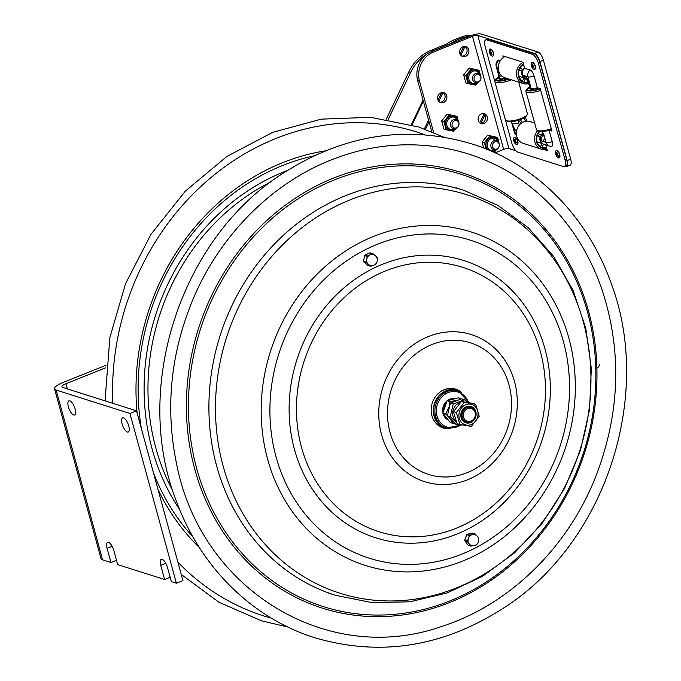 <?xml version="1.0" encoding="UTF-8"?>
<svg xmlns="http://www.w3.org/2000/svg" width="681" height="681" viewBox="0 0 681 681"><rect width="100%" height="100%" fill="white"/><g stroke="black" fill="none" stroke-linecap="round" stroke-linejoin="round"><path stroke-width="1.02" d="M106.006 365.271L62.558 382.671A15.246 4.146 -15.3 0 0 54.565 388.817A15.246 4.146 -15.3 0 0 56.14 390.06L102.584 559.825L110.969 562.489L107.096 548.341A7.619 2.843 68.2 0 1 107.615 542.331A7.619 2.843 68.2 0 1 113.804 550.469L117.677 564.617L164.64 579.505L160.767 565.358A7.619 2.843 68.2 0 1 161.286 559.348A7.619 2.843 68.2 0 1 167.475 567.486L171.348 581.634L176.379 583.225L129.935 413.461L56.14 390.06M176.379 583.225L182.942 580.604L136.498 410.83L62.703 387.429A7.619 2.077 -15.3 0 1 61.92 386.808A7.619 2.077 -15.3 0 1 65.912 383.735L105.793 367.766M54.565 388.817L101.009 558.59A15.246 4.146 -15.3 0 0 102.584 559.825M127.356 432.026A7.619 2.843 68.2 0 1 122.393 424.944A7.619 2.843 68.2 0 1 122.589 417.87A7.619 2.843 68.2 0 1 123.482 417.879A7.619 2.843 68.2 0 1 128.454 424.953A7.619 2.843 68.2 0 1 128.258 432.026A7.619 2.843 68.2 0 1 127.356 432.026M73.684 415.001A7.619 2.843 68.2 0 1 68.721 407.928A7.619 2.843 68.2 0 1 68.917 400.854A7.619 2.843 68.2 0 1 69.811 400.854A7.619 2.843 68.2 0 1 74.782 407.928A7.619 2.843 68.2 0 1 74.587 415.001A7.619 2.843 68.2 0 1 73.684 415.001M129.935 413.461L136.498 410.83M116.494 560.276L110.969 562.489M170.165 577.292L164.64 579.505M430.826 51.816A41.916 37.183 -72.4 0 1 432.75 50.964L450.916 43.439C454.874 40.451 460.756 38.059 468.554 36.289L466.425 35.48C457.768 37.949 451.188 40.775 446.702 43.959L430.937 50.394A41.916 37.183 107.6 0 0 408.83 71.888L386.28 119.175M469.958 36.11L468.809 36.229M388.213 119.481L410.643 72.458A41.916 37.183 -72.4 0 1 428.8 52.863M466.425 35.48L469.405 35.684A4.878 4.324 -72.4 0 1 469.49 35.71L470.196 35.94M480.829 76.332A4.767 4.222 107.6 0 0 478.164 73.437A4.767 4.222 107.6 0 0 473.789 74.782A4.767 4.222 107.6 0 0 472.623 79.626A4.767 4.222 107.6 0 0 475.287 82.52A4.767 4.222 107.6 0 0 479.662 81.175A4.767 4.222 107.6 0 0 480.829 76.332M480.786 76.885A3.848 3.414 107.6 0 0 476.496 74.646A3.848 3.414 107.6 0 0 474.163 79.541A3.848 3.414 107.6 0 0 478.454 81.78A3.848 3.414 107.6 0 0 480.786 76.885M458.849 122.427A4.767 4.222 107.6 0 0 456.185 119.524A4.767 4.222 107.6 0 0 451.809 120.869A4.767 4.222 107.6 0 0 450.635 125.704A4.767 4.222 107.6 0 0 453.299 128.607A4.767 4.222 107.6 0 0 457.675 127.262A4.767 4.222 107.6 0 0 458.849 122.427M458.798 122.98A3.848 3.414 107.6 0 0 454.516 120.733A3.848 3.414 107.6 0 0 452.175 125.627A3.848 3.414 107.6 0 0 456.457 127.875A3.848 3.414 107.6 0 0 458.798 122.98M499.216 143.521A4.767 4.222 107.6 0 0 496.551 140.635A4.767 4.222 107.6 0 0 492.167 141.988A4.767 4.222 107.6 0 0 491.01 146.832A4.767 4.222 107.6 0 0 493.674 149.718A4.767 4.222 107.6 0 0 498.049 148.373A4.767 4.222 107.6 0 0 499.216 143.521M499.164 144.083A3.848 3.414 107.6 0 0 494.874 141.844A3.848 3.414 107.6 0 0 492.55 146.747A3.848 3.414 107.6 0 0 496.841 148.977A3.848 3.414 107.6 0 0 499.164 144.083M479.901 73.301L479.015 70.279L471.337 68.79L465.872 75.48L468.085 83.661L475.755 85.151L477.517 83.065M471.337 68.79L469.115 68.083L463.65 74.782L465.864 82.954L468.085 83.661M465.872 75.48L463.65 74.782M479.015 70.279L469.115 68.083M457.913 119.388L457.028 116.366L449.358 114.876L443.884 121.576L446.098 129.748L453.767 131.237L455.529 129.152M449.358 114.876L447.128 114.17L441.663 120.869L443.876 129.049L446.098 129.748M443.884 121.576L441.663 120.869M457.028 116.366L447.128 114.17M458.866 124.998L459.02 123.729M498.415 140.448L497.53 137.426L489.852 135.936L484.387 142.635L486.277 149.607M489.852 135.936L487.63 135.23L482.165 141.929L483.604 148.007M484.387 142.635L482.165 141.929M497.53 137.426L487.63 135.23M499.199 146.27L499.735 145.598L499.326 144.066M493.538 152.152L494.27 152.297L496.032 150.212M565.051 166.343L565.749 166.564A7.619 2.843 -112 0 0 566.643 166.564L570.176 165.142A7.619 2.843 -112 0 0 570.678 159.141L543.395 60.183A7.619 2.843 -112 0 0 538.092 52.054L481.322 34.05A8.198 2.239 -15.4 0 0 470.656 35.752L431.533 51.518A22.865 20.277 107.6 0 0 417.7 80.656L419.505 81.226A22.865 20.277 -72.4 0 1 433.337 52.088L472.461 36.323A4.103 1.115 -15.4 0 1 477.79 35.472L508.979 148.56L515.815 150.731M566.643 166.564A7.619 2.843 -112 0 0 567.154 160.563L539.863 61.605A7.619 2.843 -112 0 0 534.559 53.476L477.79 35.472M508.979 148.56A4.103 1.115 -15.4 0 0 503.642 149.411L495.096 152.859M433.678 132.616L419.505 81.226M459.786 53.373A5.184 4.597 -72.4 0 1 461.046 48.096A5.184 4.597 -72.4 0 1 465.813 46.631A5.184 4.597 -72.4 0 1 468.622 52.965A5.184 4.597 -72.4 0 1 462.68 56.514A5.184 4.597 -72.4 0 1 459.786 53.373M478.3 120.52A5.184 4.597 -72.4 0 1 479.56 115.242A5.184 4.597 -72.4 0 1 484.327 113.778A5.184 4.597 -72.4 0 1 487.145 120.111A5.184 4.597 -72.4 0 1 481.195 123.661A5.184 4.597 -72.4 0 1 478.3 120.52M437.798 99.46A5.184 4.597 -72.4 0 1 439.058 94.182A5.184 4.597 -72.4 0 1 443.825 92.718A5.184 4.597 -72.4 0 1 446.642 99.051A5.184 4.597 -72.4 0 1 440.692 102.601A5.184 4.597 -72.4 0 1 437.798 99.46M461.812 56.123A5.184 4.597 107.6 0 0 466.902 49.202A5.184 4.597 107.6 0 0 464.876 46.453M480.326 123.27A5.184 4.597 107.6 0 0 485.417 116.349A5.184 4.597 107.6 0 0 483.391 113.599M439.824 102.21A5.184 4.597 107.6 0 0 444.914 95.289A5.184 4.597 107.6 0 0 442.888 92.539M431.814 131.85L417.7 80.656M551.576 129.824L551.091 129.671L551.576 129.824M524.745 117.549L523.859 118.673A6.665 2.486 68 0 1 525.953 121.227M522.327 122.495A6.665 2.486 -112 0 0 519.918 119.83A6.665 2.486 68 0 1 522.327 122.495M537.113 141.912L542.025 143.461A6.112 5.422 -72.4 0 1 540.169 136.736L537.215 135.8M542.025 143.461L540.518 146.636A9.602 8.521 -72.4 0 1 537.394 135.298L540.169 136.736M539.837 131.501A9.602 8.521 -72.4 0 0 538.177 133.646L540.952 135.085A6.112 5.422 -72.4 0 1 542.612 133.357M543.923 144.338A6.112 5.422 -72.4 0 1 543.481 144.219A6.112 5.422 -72.4 0 1 543.464 144.219L541.965 147.385A9.602 8.521 -72.4 0 0 542.425 147.547A9.602 8.521 -72.4 0 0 546.554 147.692M546.945 149.105A11.432 10.138 -72.4 0 1 541.335 149.122L523.127 143.342A11.432 10.138 -72.4 0 1 517.56 127.756A11.432 10.138 -72.4 0 1 530.039 121.55L534.645 123.014M541.335 149.122A11.432 10.138 -72.4 0 1 535.768 133.527A11.432 10.138 -72.4 0 1 537.649 130.658M546.715 148.262A10.215 9.057 -72.4 0 1 537.828 144.764A10.215 9.057 -72.4 0 1 537.266 134.2A10.215 9.057 -72.4 0 1 539.19 131.373M499.096 76.953A9.602 2.622 -15.4 0 0 496.985 78.375L499.386 77.992M502.867 79.498L501.829 80.707A9.602 2.622 -15.4 0 1 496.253 79.839A9.602 2.622 -15.4 0 1 496.449 79.005L499.675 78.485A6.112 1.668 -15.4 0 0 499.616 78.911A6.112 1.668 -15.4 0 0 502.867 79.498M507.234 78.502A6.112 1.668 -15.4 0 1 504.553 79.234L503.506 80.443A9.602 2.622 -15.4 0 0 508.784 78.987M499.045 76.749A10.215 2.784 -15.4 0 0 495.862 79.132L495.019 80.477A11.432 3.116 -15.4 0 0 494.798 81.456L505.379 119.822A11.432 3.116 -15.4 0 0 506.068 120.554L507.481 121.278A10.215 2.784 -15.4 0 0 513.678 121.431A10.215 2.784 -15.4 0 0 526.362 116.076L527.205 114.723A11.432 3.116 -15.4 0 0 527.417 113.744L518.709 82.137M506.068 120.554A11.432 3.116 -15.4 0 0 512.997 120.716A11.432 3.116 -15.4 0 0 527.205 114.723M495.862 79.132A10.215 2.784 -15.4 0 0 502.476 80.801A10.215 2.784 -15.4 0 0 509.056 79.081M501.667 78.715A4.282 1.166 -15.4 0 0 504.238 78.758A4.282 1.166 -15.4 0 0 506.409 78.238M494.798 81.456A11.432 3.116 -15.4 0 0 502.425 82.35A11.432 3.116 -15.4 0 0 511.354 79.805M504.553 79.234L504.808 80.162M496.849 80.46L496.449 79.005M530.201 86.819A9.602 2.622 -15.4 0 0 528.09 88.241L530.49 87.858M530.78 88.351A6.112 1.668 -15.4 0 0 530.72 88.777A6.112 1.668 -15.4 0 0 533.972 89.364L532.925 90.573A9.602 2.622 -15.4 0 1 527.358 89.705A9.602 2.622 -15.4 0 1 527.545 88.87L530.78 88.351M527.945 90.326L527.545 88.87M538.799 88.198A6.112 1.668 -15.4 0 1 535.658 89.092L534.611 90.301A9.602 2.622 -15.4 0 0 540.246 88.726M530.15 86.615A10.215 2.784 -15.4 0 0 526.958 88.99A10.215 2.784 -15.4 0 0 533.572 90.667A10.215 2.784 -15.4 0 0 540.288 88.896M526.958 88.99L526.124 90.343A11.432 3.116 -15.4 0 0 525.902 91.322A11.432 3.116 -15.4 0 0 533.521 92.216A11.432 3.116 -15.4 0 0 540.697 90.36M525.902 91.322L536.483 129.688A11.432 3.116 -15.4 0 0 537.173 130.411A11.432 3.116 -15.4 0 0 544.102 130.582A11.432 3.116 -15.4 0 0 551.269 128.726M532.772 88.573A4.282 1.166 -15.4 0 0 535.334 88.624A4.282 1.166 -15.4 0 0 537.99 87.943M537.173 130.411L538.586 131.144A10.215 2.784 -15.4 0 0 544.774 131.288A10.215 2.784 -15.4 0 0 551.491 129.518M535.658 89.092L535.913 90.028M519.05 76.374L523.953 77.932L522.446 81.099A9.602 8.521 -72.4 0 1 519.322 69.76L522.097 71.199L519.143 70.262M523.953 77.932A6.112 5.422 -72.4 0 1 522.097 71.199M523.621 64.533A9.602 8.521 -72.4 0 0 520.105 68.109L522.88 69.556A6.112 5.422 -72.4 0 1 524.532 67.828M523.851 65.367L522.846 65.044L523.851 65.367M503.336 57.562L502.859 55.842L522.991 62.226L524.642 68.245A6.095 5.405 107.6 0 0 522.276 74.161A6.095 5.405 107.6 0 0 525.86 78.8A6.112 5.422 -72.4 0 1 525.409 78.681A6.112 5.422 -72.4 0 1 525.392 78.681L523.893 81.848A9.602 8.521 -72.4 0 0 524.353 82.009A9.602 8.521 -72.4 0 0 528.592 82.129M529.171 83.465A11.432 10.138 -72.4 0 1 523.263 83.584L505.055 77.813A11.432 10.138 -72.4 0 1 499.488 62.218A11.432 10.138 -72.4 0 1 505.064 56.54M523.263 83.584A11.432 10.138 -72.4 0 1 517.696 67.998A11.432 10.138 -72.4 0 1 523.042 62.422M528.848 82.673A10.215 9.057 -72.4 0 1 519.816 79.319A10.215 9.057 -72.4 0 1 519.194 68.662A10.215 9.057 -72.4 0 1 523.468 63.963M498.722 76.919L498.696 75.48M545.796 144.934L547.345 150.578L544.093 149.539M527.111 79.2L526.439 78.885L530.508 87.917A6.095 1.66 -15.4 0 0 537.369 87.747L540.22 88.649L551.916 131.058L549.329 130.241M520.948 123.44A6.665 2.486 -112 0 0 518.198 120.384M542.297 131.569A6.665 2.486 -112 0 0 542.714 133.774L542.689 133.799A6.095 5.405 107.6 0 0 540.348 139.716A6.095 5.405 107.6 0 0 543.932 144.338L549.422 146.083A6.095 5.405 -72.4 0 1 546.017 142.389L541.787 141.044A9.619 3.584 -112 0 0 543.557 133.467L546.017 142.389A6.095 1.66 164.6 0 0 552.248 141.716A5.814 2.162 68 0 1 551.593 146.355A6.095 6.095 0 0 1 549.422 146.083A6.095 5.405 -72.4 0 0 551.176 146.296M542.714 133.774L543.157 133.919M518.003 120.443L518.684 122.929A3.814 1.422 -112 0 0 519.45 124.87M524.642 68.245L530.133 69.981A5.814 2.162 68 0 1 534.176 76.178L537.369 87.747M549.107 130.309L552.248 141.716M532.619 62.575A3.354 1.251 68 0 1 532.636 62.567A3.354 1.251 68 0 1 533.027 62.567A3.354 1.251 68 0 1 535.223 65.682A3.354 1.251 68 0 1 535.138 68.79A3.354 1.251 68 0 1 535.13 68.798M494.789 81.414L485.178 46.555A8.538 3.184 68 0 1 485.749 39.83A8.538 3.184 68 0 1 486.753 39.83L532.508 54.344A8.538 3.184 68 0 1 538.45 63.452L565.034 159.856A8.538 3.184 68 0 1 564.464 166.581A8.538 3.184 68 0 1 563.459 166.581L517.705 152.076A8.538 3.184 68 0 1 511.763 142.967L505.396 119.865M499.028 60.115A6.095 5.405 107.6 0 0 496.849 66.985A6.095 1.66 -15.4 0 1 496.219 66.491A6.095 6.095 0 0 1 498.109 60.26A5.814 2.162 68 0 1 499.028 60.115L500.433 60.566M515.049 137.63A3.354 1.251 68 0 1 515.466 137.622A3.354 1.251 68 0 1 517.662 140.754A3.354 1.251 68 0 1 517.56 143.853M490.686 49.279A3.354 1.251 68 0 1 491.103 49.27A3.354 1.251 68 0 1 493.299 52.403A3.354 1.251 68 0 1 493.197 55.502M556.981 150.927A3.354 1.251 68 0 1 556.998 150.918A3.354 1.251 68 0 1 557.39 150.918A3.354 1.251 68 0 1 559.586 154.034A3.354 1.251 68 0 1 559.501 157.141A3.354 1.251 68 0 1 559.484 157.149M564.464 166.581L566.03 165.951A8.538 3.184 -112 0 0 566.601 159.226L540.016 62.814A8.538 3.184 -112 0 0 534.074 53.705L488.32 39.2A8.538 3.184 -112 0 0 487.315 39.2L485.749 39.83M496.219 66.491L499.403 78.06A6.095 1.66 -15.4 0 0 505.753 78.034M493.01 54.999A2.818 1.047 -112 0 0 493.078 52.386A2.818 1.047 -112 0 0 491.239 49.764M491.98 54.582A2.077 0.775 68 0 1 490.601 52.931A2.077 0.775 68 0 1 490.448 50.777M534.943 68.296A2.818 1.047 -112 0 0 535.011 65.682A2.818 1.047 -112 0 0 533.172 63.061M533.913 67.887A2.077 0.775 68 0 1 532.533 66.227A2.077 0.775 68 0 1 532.372 64.082M517.373 143.35A2.818 1.047 -112 0 0 517.441 140.737A2.818 1.047 -112 0 0 515.602 138.115M516.343 142.942A2.077 0.775 68 0 1 514.964 141.282A2.077 0.775 68 0 1 514.81 139.137M559.305 156.647A2.818 1.047 -112 0 0 559.373 154.034A2.818 1.047 -112 0 0 557.526 151.42M558.275 156.238A2.077 0.775 68 0 1 556.888 154.578A2.077 0.775 68 0 1 556.735 152.433M450.388 428.732A19.817 17.578 -72.4 0 1 445.127 428.008A19.817 17.578 -72.4 0 1 434.529 417.462A19.817 17.578 -72.4 0 1 438.377 396.436A19.817 17.578 -72.4 0 1 457.113 390.23A19.817 17.578 -72.4 0 1 461.829 392.673M461.514 392.443A20.421 18.115 107.6 0 0 455.683 389.14A20.421 18.115 107.6 0 0 436.368 395.533A20.421 18.115 107.6 0 0 432.409 417.206A20.421 18.115 107.6 0 0 443.331 428.077A20.421 18.115 107.6 0 0 450.005 428.741M459.471 391.2A20.421 18.115 107.6 0 0 455.283 389.021M442.931 427.949A20.421 18.115 107.6 0 0 447.621 428.579M445.127 428.008L442.718 427.242A19.817 17.578 -72.4 0 1 433.516 419.709M442.837 390.324A19.817 17.578 -72.4 0 1 454.695 389.464L457.113 390.23M372.345 265.581L370.89 266.237A0.613 0.545 -72.4 0 1 370.353 266.169L366.421 262.704A0.613 0.545 -72.4 0 1 366.242 262.151L366.736 259.299A5.644 5.005 -72.4 0 1 370.055 254.839L372.516 253.715A0.613 0.545 -72.4 0 1 373.052 253.783L374.576 255.12M370.37 252.932A0.613 0.545 107.6 0 0 369.834 252.864L364.905 255.111A0.613 0.545 107.6 0 0 364.548 255.588L363.552 261.3A0.613 0.545 107.6 0 0 363.731 261.853L367.672 265.318A0.613 0.545 107.6 0 0 368.046 265.437M376.15 256.507L376.993 257.248A0.613 0.545 -72.4 0 1 377.172 257.801L377.087 258.295M376.201 263.377L376.184 263.513A0.613 0.545 -72.4 0 1 375.827 263.99L375.52 264.134M367.229 256.439A0.613 0.545 -72.4 0 1 367.587 255.962L370.055 254.839A5.644 5.005 -72.4 0 1 373.409 254.6A5.644 5.644 0 0 1 376.619 262.747A5.644 5.644 0 0 1 370.004 265.352A5.644 5.005 -72.4 0 1 368.387 264.441A5.644 5.005 -72.4 0 1 366.736 259.299L367.229 256.439L364.548 255.588M476.887 544.238L476.751 544.587A0.613 0.545 -72.4 0 1 476.317 544.979L475.508 545.158M472.989 545.694L471.141 546.085A0.613 0.545 -72.4 0 1 470.639 545.89L467.489 541.548A0.613 0.545 -72.4 0 1 467.43 540.961L469.456 535.521A0.613 0.545 -72.4 0 1 469.89 535.121L475.066 534.023A0.613 0.545 -72.4 0 1 475.568 534.219L476.589 535.615M472.852 533.317A0.613 0.545 107.6 0 0 472.384 533.172L467.209 534.27A0.613 0.545 107.6 0 0 466.774 534.67L464.74 540.11A0.613 0.545 107.6 0 0 464.808 540.697L467.958 545.038A0.613 0.545 107.6 0 0 468.46 545.234M478.402 538.118L478.717 538.552A0.613 0.545 -72.4 0 1 478.786 539.148L478.7 539.369M472.478 534.568A5.644 5.005 -72.4 0 1 474.81 534.679A5.644 5.644 0 0 1 474.282 545.566A5.644 5.644 0 0 1 471.397 545.43A5.644 5.005 -72.4 0 1 469.064 543.719A5.644 5.005 -72.4 0 1 468.443 538.237A5.644 5.005 -72.4 0 1 472.478 534.568M462.62 418.168A7.619 6.759 107.6 0 0 466.63 422.033A7.619 6.759 107.6 0 0 475.372 416.815A7.619 6.759 107.6 0 0 471.235 407.502A7.619 6.759 107.6 0 0 463.965 409.971A7.619 6.759 107.6 0 0 462.62 418.168M463.778 417.887A6.708 5.95 -72.4 0 1 470.086 408.268A6.708 5.95 -72.4 0 1 474.129 418.534A6.708 5.95 -72.4 0 1 463.778 417.887M454.619 398.479A11.356 10.07 107.6 0 0 447.553 400.445M446.719 401.126A11.356 10.07 107.6 0 0 442.846 412.814M443.008 413.486A11.356 10.07 107.6 0 0 447.587 419.692M469.124 402.675L458.211 390.988L456.994 390.605A19.426 17.229 107.6 0 0 434.75 403.731A19.426 17.229 107.6 0 0 444.923 427.532A19.426 17.229 107.6 0 0 445.246 427.634L446.464 428.026L461.905 424.935M454.542 423.284L453.12 423.437L450.243 419.121M447.349 415.606L445.732 414.005L442.88 413.103L450.269 422.535L453.12 423.437M442.88 413.103L447.068 400.726L449.903 401.645L456.21 400.428M445.732 414.005L448.558 407.791M449.554 404.548L449.903 401.645M461.224 398.896L458.611 397.815L447.051 400.743M460.569 424.672L458.568 425.114L457.632 423.812M456.389 422.467L450.516 416.883L447.391 415.785L455.717 424.212L458.568 425.114M447.391 415.793L450.388 403.05L461.65 398.828L464.502 399.738L467.575 402.411M450.243 416.687L453.205 404.003L464.502 399.738M453.205 404.003L450.354 403.092M463.455 419.7A7.619 6.759 -72.4 0 1 462.935 419.862M466.97 407.153A7.619 6.759 -72.4 0 1 467.302 407.578M479.228 416.278L471.346 426.408L459.905 424.535L457.053 423.633L453.461 411.758L461.377 401.501L472.818 403.373L475.67 404.276L479.228 416.278M459.905 424.535L456.347 412.533L464.229 402.403L475.67 404.276M464.229 402.403L461.377 401.501M456.347 412.533L453.495 411.63M466.204 421.88A7.619 6.759 -72.4 0 1 461.633 412.456A7.619 6.759 -72.4 0 1 470.801 407.383M475.968 415.853A8.538 7.568 107.6 0 0 466.153 406.77A8.538 7.568 107.6 0 0 463.318 421.258A8.538 7.568 107.6 0 0 475.968 415.853M599.331 364.718A11.398 3.439 160.1 0 1 595.79 368.974M318.521 187.062A226.875 201.244 -72.4 0 1 582.093 294.95A226.875 201.244 -72.4 0 1 465.77 593.772A226.875 201.244 -72.4 0 1 202.197 485.893A226.875 201.244 -72.4 0 1 318.521 187.062M583.098 294.056A228.637 202.802 -72.4 0 1 465.872 595.203A228.637 202.802 -72.4 0 1 200.257 486.481A228.637 202.802 -72.4 0 1 317.482 185.334A228.637 202.802 -72.4 0 1 583.098 294.056M424.867 134.727A253.783 225.105 107.6 0 0 112.808 403.314M177.886 562.106A253.783 225.105 107.6 0 0 271.532 618.229M325.254 150.884A227.684 201.959 107.6 0 0 137.111 413.061M158.009 489.469A227.684 201.959 107.6 0 0 199.431 547.626M313.856 155.889A224.347 198.997 107.6 0 0 141.418 428.809M153.395 472.605A224.347 198.997 107.6 0 0 193.012 536.968M287.28 170.531A217.682 193.081 107.6 0 0 179.724 509.694M270.808 181.921A214.345 190.127 107.6 0 0 172.829 490.882M65.912 383.735L67.325 388.894M107.096 548.341L112.144 546.315M160.767 565.358L165.815 563.34M479.799 122.895L484.021 114.059M480.948 123.27L484.855 115.063M424.34 128.973L428.579 120.094M438.062 100.201L441.68 92.625M460.05 54.114L463.667 46.538M412.031 124.946L423.361 101.188M411.315 124.734L423.063 100.107M425.463 129.381L429.056 121.848M438.828 101.375L443.008 92.616M460.807 55.289L464.995 46.521M410.643 72.458L408.83 71.888M430.937 50.394L432.75 50.964M477.126 82.631A6.401 5.678 -72.4 0 1 476.045 83.201A6.401 5.678 -72.4 0 1 468.911 79.439A6.401 5.678 -72.4 0 1 472.52 71.437A6.401 5.678 -72.4 0 1 479.739 74.408M480.343 74.621A7.312 6.487 107.6 0 0 476.24 70.152A7.312 6.487 107.6 0 0 469.532 72.203A7.312 6.487 107.6 0 0 467.728 79.626A7.312 6.487 107.6 0 0 471.822 84.095A7.312 6.487 107.6 0 0 475.866 83.925M471.78 84.086A7.312 6.487 -72.4 0 1 471.737 84.069A7.312 6.487 -72.4 0 1 467.643 79.6A7.312 6.487 -72.4 0 1 469.447 72.177A7.312 6.487 -72.4 0 1 476.164 70.126A7.312 6.487 -72.4 0 1 476.206 70.134M466.672 74.501A8.232 7.304 107.6 0 0 466.196 76.681M479.339 71.471A8.232 7.304 107.6 0 0 477.892 70.058M474.631 84.929A8.232 7.304 107.6 0 0 475.61 84.614A8.232 7.304 107.6 0 0 476.555 84.163M467.762 82.461A8.232 7.304 107.6 0 0 469.209 83.882M472.469 69.011A8.232 7.304 107.6 0 0 470.537 69.768M455.138 128.718A6.401 5.678 -72.4 0 1 454.057 129.288A6.401 5.678 -72.4 0 1 446.932 125.525A6.401 5.678 -72.4 0 1 450.533 117.524A6.401 5.678 -72.4 0 1 457.751 120.494M458.356 120.707A7.312 6.487 107.6 0 0 454.261 116.238A7.312 6.487 107.6 0 0 447.545 118.29A7.312 6.487 107.6 0 0 445.74 125.713A7.312 6.487 107.6 0 0 449.835 130.182A7.312 6.487 107.6 0 0 453.878 130.011M449.792 130.173A7.312 6.487 -72.4 0 1 449.749 130.156A7.312 6.487 -72.4 0 1 445.655 125.687A7.312 6.487 -72.4 0 1 447.46 118.264A7.312 6.487 -72.4 0 1 454.176 116.213A7.312 6.487 -72.4 0 1 454.218 116.221M444.693 120.588A8.232 7.304 107.6 0 0 444.208 122.776M457.351 117.566A8.232 7.304 107.6 0 0 455.904 116.145M450.482 115.098A8.232 7.304 107.6 0 0 448.549 115.864M452.644 131.016A8.232 7.304 107.6 0 0 453.631 130.709A8.232 7.304 107.6 0 0 454.576 130.25M445.774 128.547A8.232 7.304 107.6 0 0 447.221 129.969M495.581 149.82A6.401 5.678 -72.4 0 1 494.559 150.348A6.401 5.678 -72.4 0 1 487.434 146.585A6.401 5.678 -72.4 0 1 491.188 138.507A6.401 5.678 -72.4 0 1 498.373 141.878M498.858 141.767A7.312 6.487 107.6 0 0 494.755 137.298A7.312 6.487 107.6 0 0 488.047 139.35A7.312 6.487 107.6 0 0 486.243 146.773A7.312 6.487 107.6 0 0 487.885 149.718M497.258 149.088L494.491 151.071L492.125 151.522A7.312 6.487 107.6 0 0 494.38 151.071M487.792 149.675A7.312 6.487 -72.4 0 1 486.157 146.747A7.312 6.487 -72.4 0 1 487.962 139.324A7.312 6.487 -72.4 0 1 494.678 137.273A7.312 6.487 -72.4 0 1 494.721 137.281M485.195 141.648A8.232 7.304 107.6 0 0 484.71 143.827M497.854 138.626A8.232 7.304 107.6 0 0 496.406 137.204M490.984 136.157A8.232 7.304 107.6 0 0 489.052 136.924M493.291 152.042A8.232 7.304 107.6 0 0 494.134 151.769A8.232 7.304 107.6 0 0 495.078 151.31M534.559 53.476L538.092 52.054M539.863 61.605L543.395 60.183M567.154 160.563L570.678 159.141M503.642 149.411L472.461 36.323M433.337 52.088L431.533 51.518M518.684 122.929A6.095 1.66 164.6 0 1 512.452 123.601A9.619 3.584 -112 0 0 516.419 131.663M534.176 76.178A6.095 1.66 164.6 0 1 527.945 76.851L530.405 85.772A9.619 3.584 -112 0 0 523.715 75.506L527.945 76.851A6.095 5.405 107.6 0 1 530.133 69.981M526.541 78.979A6.095 5.405 -72.4 0 1 523.715 75.506M529.775 85.278A6.095 1.66 -15.4 0 0 530.405 85.772M542.536 131.552L542.927 132.974A6.095 1.66 -15.4 0 0 543.557 133.467M511.44 121.686L514.283 132.029A6.095 1.66 -15.4 0 0 514.913 132.523L512.452 123.601M516.47 135.136A6.095 5.405 -72.4 0 1 514.913 132.523L516.326 132.974M566.601 159.226L565.034 159.856M540.016 62.814L538.45 63.452M534.074 53.705L532.508 54.344M488.32 39.2L486.753 39.83M501.854 76.008A6.095 1.66 164.6 0 1 499.309 75.914L496.849 66.985L498.254 67.436M498.671 70.867A9.619 3.584 -112 0 0 499.309 75.914M543.31 134.804A6.095 5.405 107.6 0 0 541.787 141.044M391.686 437.679A69.07 61.264 107.6 0 0 471.924 470.52A69.07 61.264 107.6 0 0 507.336 379.547A69.07 61.264 107.6 0 0 427.098 346.697A69.07 61.264 107.6 0 0 391.686 437.679M422.995 338.985A77.149 68.432 107.6 0 0 383.437 440.607A77.149 68.432 107.6 0 0 473.074 477.296A77.149 68.432 107.6 0 0 512.631 375.674A77.149 68.432 107.6 0 0 422.995 338.985M537.054 341.207A138.669 122.997 107.6 0 0 375.963 275.269A138.669 122.997 107.6 0 0 304.867 457.904A138.669 122.997 107.6 0 0 465.957 523.851A138.669 122.997 107.6 0 0 537.054 341.207M372.516 268.782A145.462 129.024 107.6 0 0 297.938 460.373A145.462 129.024 107.6 0 0 466.928 529.546A145.462 129.024 107.6 0 0 541.506 337.955A145.462 129.024 107.6 0 0 372.516 268.782M280.027 469.379A166.854 147.998 107.6 0 0 473.865 548.724A166.854 147.998 107.6 0 0 559.416 328.949A166.854 147.998 107.6 0 0 365.578 249.604A166.854 147.998 107.6 0 0 280.027 469.379M361.475 241.891A174.94 155.174 107.6 0 0 271.787 472.308A174.94 155.174 107.6 0 0 475.015 555.5A174.94 155.174 107.6 0 0 564.711 325.084A174.94 155.174 107.6 0 0 361.475 241.891M578.271 305.939A209.093 185.462 107.6 0 0 335.358 206.513A209.093 185.462 107.6 0 0 228.161 481.918A209.093 185.462 107.6 0 0 471.065 581.344A209.093 185.462 107.6 0 0 578.271 305.939M330.719 202.385A212.438 188.433 107.6 0 0 221.793 482.199A212.438 188.433 107.6 0 0 335.435 595.296L372.107 602.617L409.809 601.808L447.068 592.938L482.446 576.381L514.598 552.793L542.314 523.11L564.558 488.456L580.51 450.158L589.55 409.664L591.338 368.515L585.796 328.285L573.113 290.481L553.747 256.567L528.405 227.846L498.058 205.458L463.88 190.305A212.438 188.433 107.6 0 0 330.719 202.385M369.834 252.864L372.516 253.715M370.353 266.169L367.672 265.318M366.242 262.151L363.552 261.3M363.731 261.853L366.421 262.704M367.587 255.962L364.905 255.111M470.639 545.89L467.958 545.038M467.43 540.961L464.74 540.11M464.808 540.697L467.489 541.548M469.89 535.121L467.209 534.27M466.774 534.67L469.456 535.521M472.384 533.172L475.066 534.023M446.583 418.449A11.202 9.934 -72.4 0 1 444.88 416.27M443.501 409.238A11.202 9.934 -72.4 0 1 445.187 404.233M450.635 399.466A11.202 9.934 -72.4 0 1 453.103 398.836M454.082 398.606A11.356 10.07 107.6 0 0 449.511 399.781M445.578 403.271A11.356 10.07 107.6 0 0 443.22 410.251M444.199 415.35A11.356 10.07 107.6 0 0 447.196 419.215M458.211 390.988A19.426 17.229 107.6 0 0 435.976 404.114A19.426 17.229 107.6 0 0 446.149 427.923A19.426 17.229 107.6 0 0 446.464 428.026M461.011 424.765A18.361 16.284 -72.4 0 1 446.957 427.055A18.361 16.284 -72.4 0 1 441.331 397.508A18.361 16.284 -72.4 0 1 468.392 402.556M460.033 402.548A10.666 9.466 107.6 0 0 452.959 410.669A10.666 9.466 107.6 0 0 455.734 420.884M471.388 424.45A10.666 9.466 107.6 0 0 477.841 416.159A10.666 9.466 107.6 0 0 468.868 404.063A10.666 9.466 107.6 0 0 458.985 416.763A10.666 9.466 107.6 0 0 471.388 424.45M610.712 282.147C653.581 393.601 606.618 540.144 507.013 605.809C445.689 646.431 381.939 657.174 315.771 638.029C253.094 618.859 201.091 567.954 176.779 502.195C131.612 389.166 180.116 238.69 282.717 173.493C344.569 133.91 408.404 124.291 474.214 144.627C536.245 164.845 587.26 216.328 610.712 282.147M600.685 285.782C622.519 349.098 620.587 413.427 594.888 478.769C566.601 548.903 508.562 604.949 442.488 626.171C327.348 667.38 199.967 589.21 176.294 462.433C165.151 407.187 170.752 352.732 193.106 299.061C221.393 231.804 277.099 178.047 340.645 156.468C406.268 133.297 478.692 145.164 531.393 187.633C562.821 212.881 585.915 245.594 600.685 285.782M443.365 136.975L418.755 127.041L370.711 117.319L321.219 119.149L272.511 132.42L226.79 156.528L185.351 191.123L151.063 234.213L125.508 283.773L109.871 337.521L105.053 400.862M181.265 574.458L218.959 602.251L261.478 620.808L287.944 627.056M493.776 139.758L496.551 140.635M471.737 84.069L475.976 83.925L478.666 82.026M476.164 70.126L480.641 75.787M449.749 130.156L453.989 130.011L456.679 128.113M458.653 121.873L454.176 116.213M494.678 137.273L499.199 143.495M527.034 121.133L525.281 117.166M500.152 80.86L499.616 78.911M531.257 90.726L530.72 88.777M526.6 79.039L525.86 78.8M514.283 132.029A6.095 6.095 0 0 0 516.496 135.272M542.927 132.974L543.361 135.928L543.889 134.829M492.091 54.565L490.541 50.717M490.822 49.313C488.515 47.193 488.72 54.838 491.954 56.004C494.023 57.987 493.87 50.522 490.822 49.313M534.023 67.862L532.474 64.014M532.755 62.609C530.448 60.49 530.652 68.134 533.878 69.3C535.956 71.284 535.794 63.827 532.755 62.609M516.453 142.916L514.904 139.069M515.185 137.664C512.878 135.545 513.082 143.189 516.317 144.355C518.386 146.338 518.232 138.881 515.185 137.664M558.386 156.213L556.837 152.365M557.109 150.961C554.811 148.841 555.015 156.485 558.241 157.651C560.318 159.635 560.157 152.178 557.109 150.961M327.459 592.768L335.435 595.296M455.895 187.769L463.88 190.305M370.2 252.838L372.882 253.69M367.851 265.411L370.532 266.262M468.205 545.226L470.894 546.077M472.64 533.18L475.321 534.032M465.778 421.76L466.63 422.033M470.384 407.238L471.235 407.502"/></g></svg>
